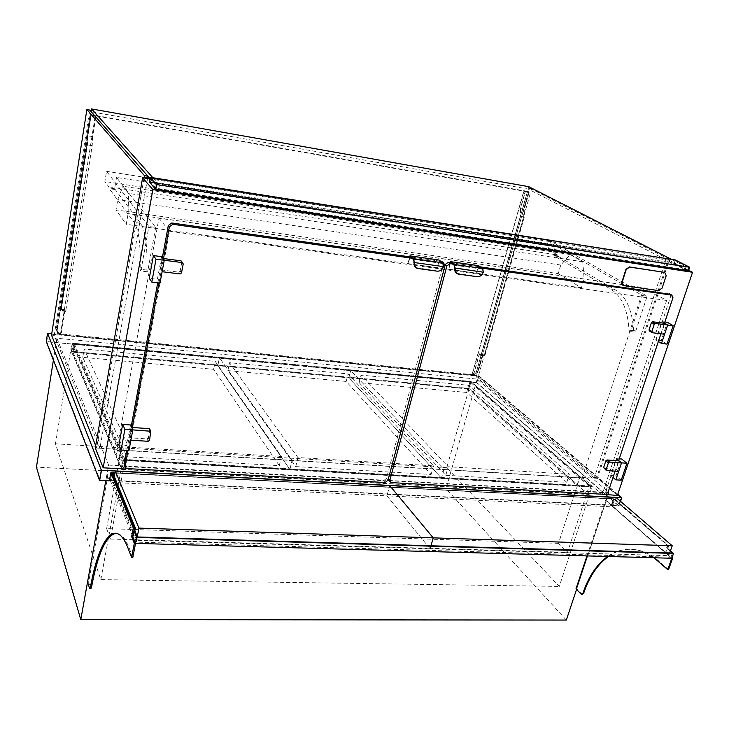 <?xml version="1.0" encoding="UTF-8"?>
<svg xmlns="http://www.w3.org/2000/svg" width="729" height="729" viewBox="0 0 729 729"><rect width="100%" height="100%" fill="white"/><g stroke="black" fill="none" stroke-linecap="round" stroke-linejoin="round"><path stroke-width="0.55" stroke-dasharray="3.65 2.73" d="M108.612 465.102L608.915 492.503L477.176 379.098L56.871 338.229L108.612 465.102L105.814 480.648L106.899 474.643L109.359 480.821L110.48 480.876L111.947 472.793L110.48 480.876L109.359 480.821M56.871 338.229L53.399 360.135M608.915 492.503L576.539 589.479M566.333 620.06L446.048 488.731L36.45 467.134M477.176 379.098L446.048 488.731M591.912 486.999L471.08 381.486L71.889 343.149L122.764 460.409L591.912 486.999L559.289 586.417L446.74 467.69L471.08 381.486M446.74 467.69L55.477 443.806L100.821 579.628L559.289 586.417M100.821 579.628L122.764 460.409M55.477 443.806L71.889 343.149M125.461 469.02L116.932 449.283L158.931 218.162L643.953 287.682L666.625 300.448L602.291 494.216M643.953 287.682L582.425 477.422L601.644 494.18M617.399 495.438L597.388 478.333L582.425 477.422M688.677 270.304L669.113 260.28L597.388 478.333M116.932 449.283L95.28 447.98M669.113 260.28L149.846 178.878M158.931 218.162L169.547 231.239L125.68 467.854L125.087 466.514M169.547 231.239L666.625 300.448M589.169 486.161L579.692 477.869L120.968 450.249L125.115 459.726L589.169 486.161L567.517 552.318L558.514 543.351L579.692 477.869M558.514 543.351L106.625 528.616L110.462 539.059L125.115 459.726M110.462 539.059L567.517 552.318M106.625 528.616L120.968 450.249M579.464 477.659L469.995 381.841L350.676 370.405L443.879 469.485L579.464 477.659L576.83 485.787L468 388.94L469.995 381.841M468 388.94L348.836 377.868L441.455 478.096L443.879 469.485L350.676 370.405L219.429 357.821L292.047 460.336L443.879 469.485L441.455 478.096L576.83 485.787M348.836 377.868L350.676 370.405L348.836 377.868L217.798 365.685L219.429 357.821L74.376 343.924L120.868 450.021L292.047 460.336L219.429 357.821L217.798 365.685L289.896 469.485L292.047 460.336L289.896 469.485L441.455 478.096L348.836 377.868M445.793 475.299L566.779 482.316L466.651 392.457L359.133 382.616L445.793 475.299L448.207 466.76L569.376 474.205L468.665 385.295L361.001 375.125L448.207 466.76M466.651 392.457L468.665 385.295M566.779 482.316L569.376 474.205M359.133 382.616L361.001 375.125M155.687 227.448L147.932 270.213L147.103 271.744L146.848 270.076C147.522 246.12 145.445 230.528 140.624 223.293L115.255 189.558L114.781 187.727L553.092 254.239L554.313 255.915L611.194 289.459C621.91 296.43 627.833 309.962 628.981 330.055L629.674 331.495L631.205 330.328L642.495 295.546L555.626 245.682L116.512 177.42L155.687 227.448L148.88 226.5L106.562 171.333L104.876 181.512L108.803 186.815L109.268 188.647L134.1 222.372C138.829 229.608 140.834 245.236 140.132 269.247L140.378 270.915L141.189 269.375L148.88 226.5M548.19 249.509L550.668 241.071L647.133 296.193L635.825 330.902L634.285 332.069L633.583 330.62C632.426 310.572 626.466 297.067 615.713 290.087L558.596 256.562L557.366 254.886L548.19 249.509L104.876 181.512M647.133 296.193L642.495 295.546M550.668 241.071L149.5 178.076M147.668 177.785L106.562 171.333M557.366 254.886L553.092 254.239L555.626 245.682M108.803 186.815L114.781 187.727L116.512 177.42M558.214 273.63L581.423 287.827L584.129 278.988L582.772 261.766L570.196 254.539L560.774 265.037L558.214 273.63L116.02 209.925L126.272 224.313L128.122 213.597L128.532 193.395L122.928 186.232L117.779 199.573L116.02 209.925M581.423 287.827L126.272 224.313M584.129 278.988L128.122 213.597M582.772 261.766L128.532 193.395M570.196 254.539L122.928 186.232M560.774 265.037L117.779 199.573M668.757 258.294L596.459 478.27L478.133 376.975L531.687 188.437L668.757 258.294L666.443 257.929L594.226 478.142L596.459 478.27M594.226 478.142L476.165 376.784L529.655 188.073L531.687 188.437M529.655 188.073L666.443 257.929M476.165 376.784L478.133 376.975M144.069 177.967L96.647 448.062L95.69 445.665M147.54 178.514L99.909 448.262L96.647 448.062M99.909 448.262L54.219 335.386L89.713 110.061M54.219 335.386L51.522 335.121M675.309 259.943L674.079 263.652L149.299 181.968M673.842 263.123L149.983 181.485L156.225 188.638L687.912 270.341L673.842 263.123L674.762 260.344L150.602 177.985L149.983 181.485M688.44 271.015L674.079 263.652M150.602 177.985L156.863 185.066L688.859 267.507L687.912 270.341M688.859 267.507L674.762 260.344M156.863 185.066L156.225 188.638M152.899 177.748L159.441 185.084L686.025 266.759L685.078 269.584L528.133 189.039L91.143 111.765L147.932 176.29M528.798 186.697L528.133 189.039M686.025 266.759L671.436 259.333M149.901 178.532L158.804 188.647L685.078 269.584M159.441 185.084L158.804 188.647M61.054 334.42L60.662 333.49L95.326 115.875L95.809 116.421L92.592 136.615L92.1 145.636L65.719 310.818L65.054 309.333L61.054 334.42L57.956 333.035L57.154 330.228L91.171 115.127L528.616 191.973L477.513 372.255L476.502 371.398C475.7 373.512 474.269 374.569 472.21 374.588L60.598 333.909L57.664 332.424L56.771 329.308L90.697 114.581L527.468 191.381L476.502 371.398L527.359 191.773L528.507 192.365L523.741 209.177L523.732 216.923L484.338 355.579L482.634 354.194L477.513 372.255L476.502 371.398L472.638 374.269L473.64 375.125L477.513 372.255C476.711 374.369 475.272 375.435 473.212 375.453L60.99 334.83L60.598 333.909M528.616 191.973L527.468 191.381M91.171 115.127L90.697 114.581M65.054 309.333L60.534 308.85L57.154 330.228L58.047 333.344L60.99 334.83M529.154 192.128L524.297 209.241L524.297 216.978L484.739 356.117L483.035 354.722L478.005 372.428L476.666 371.289L527.623 191.344L529.154 192.128L525.399 191.472L520.561 208.612L524.297 209.241M520.561 208.612L520.552 216.367L481.094 355.725L479.39 354.33L473.376 375.59L472.046 374.442L523.878 190.679L527.623 191.344M523.878 190.679L525.399 191.472M476.666 371.289C475.864 373.403 474.433 374.46 472.374 374.478L473.713 375.626C475.773 375.608 477.203 374.542 478.005 372.428M479.39 354.33L483.035 354.722M481.094 355.725L484.739 356.117M520.552 216.367L524.297 216.978M523.96 191.171L525.099 191.763L520.342 208.612L520.333 216.358L481.022 355.233L479.317 353.838L473.312 375.098L472.31 374.232L523.96 191.171L527.359 191.773M520.342 208.612L523.741 209.177M525.099 191.763L528.507 192.365M479.317 353.838L482.634 354.194M481.022 355.233L484.338 355.579M520.333 216.358L523.732 216.923M90.779 115.136L87.526 135.722L87.024 144.761L60.735 310.855L60.088 309.369L56.771 330.337L56.261 329.116L90.141 114.407L90.779 115.136L95.964 116.048L92.692 136.587L87.526 135.722M92.692 136.587L92.2 145.618L65.719 311.392L65.054 309.907L61.054 334.985L60.534 333.754L95.326 115.319L95.964 116.048M95.326 115.319L90.141 114.407M60.534 333.754L60.607 334.948L57.655 333.454L56.771 330.337M56.261 329.116L57.144 332.224L60.088 333.709M65.054 309.907L60.088 309.369M65.719 311.392L60.735 310.855M92.2 145.618L87.024 144.761M95.809 116.421L91.098 115.601L87.899 135.822L87.398 144.861L61.19 310.335L60.534 308.85M92.592 136.615L87.899 135.822M95.326 115.875L90.624 115.054L91.098 115.601M57.956 333.035L56.771 329.308L57.154 330.228L56.771 329.308L90.624 115.054M57.573 332.114L60.215 333.445L60.607 334.374M65.719 310.818L61.19 310.335M92.1 145.636L87.398 144.861M389.04 480.739L603.412 492.658L606.027 490.672L670.671 296.421L670.388 294.288M615.103 471.153L618.575 460.764M660.921 333.8L664.429 323.284M480.411 266.905L450.549 262.659L448.754 269.375L450.158 262.604M482.325 268.199L452.39 263.953M445.1 264.581L388.211 479.482M483.281 272.209L482.379 269.156L478.707 266.659L476.884 273.293L448.417 269.129M476.884 273.293L448.754 269.375M476.529 273.056L478.57 265.657M482.771 271.862L482.826 272.281C481.605 275.17 479.609 276.555 476.83 276.455L456.345 273.257M482.826 272.281L454.531 268.318M482.379 269.156L454.094 265.146M478.707 266.659L450.549 262.659M664.484 323.138L661.868 321.589L655.772 339.896L661.249 340.571L667.363 322.3M658.36 341.5L655.772 339.896M666.999 344.106L661.249 340.571M664.866 321.972L661.868 321.589M618.648 460.537L616.278 458.623L610.656 475.518L616.023 475.855L621.655 458.997M612.998 477.477L610.656 475.518M621.236 480.183L616.023 475.855M619.222 458.823L616.278 458.623M664.575 334.256L661.75 332.552L664.821 323.339M649.457 331.012L661.75 332.552M618.675 471.381L616.123 469.285L618.957 460.792M603.94 468.465L616.123 469.285M122.135 469.285L587.802 494.226L468.765 388.521L71.898 351.551L122.135 469.285L123.957 459.388L590.499 486.006L470.77 381.422L73.255 343.241L123.957 459.388M121.688 469.503L588.421 494.453L468.929 388.402L71.378 351.351L121.688 469.503L123.429 460.099L590.982 486.653L470.834 381.659L72.663 343.45L123.429 460.099M617.8 494.271L478.917 375.781L51.75 333.654M582.289 594.454L576.73 588.914L606.309 500.313L612.378 505.616L611.622 505.58L619.021 505.944L620.561 501.379M619.021 505.944L476.939 382.752L478.917 375.781M586.991 555.908L605.553 500.276L611.622 505.58L613.59 498.745L611.622 505.58L613.845 498.964L114.963 472.948M476.939 382.752L46.255 341.509M612.378 505.616L614.602 499.001L613.845 498.964L667.974 545.711L613.59 498.745L611.367 505.361L618.392 505.707L476.775 382.862L46.756 341.71L100.001 480.11L110.48 480.876L108.001 474.697L106.899 474.643M468.765 388.521L470.77 381.422M587.802 494.226L590.499 486.006M71.898 351.551L73.255 343.241M621.044 497.871L478.661 376.246L47.986 333.855L101.723 470.469L621.044 497.871L618.392 505.707M476.775 382.862L478.661 376.246M132.842 536.69L110.38 480.621L111.847 472.538L613.59 498.745L111.847 472.538L110.38 480.621L611.367 505.361L671.819 558.259L665.468 552.71L667.974 545.711L613.399 499.037L611.376 505.042L671.017 557.202L672.521 553.029M100.001 480.11L101.723 470.469M46.756 341.71L47.986 333.855M588.421 494.453L590.982 486.653M468.929 388.402L470.834 381.659M71.378 351.351L72.663 343.45M606.309 500.313L605.553 500.276M576.73 588.914L575.983 588.904M614.602 499.001L668.766 545.739L667.974 545.711L667.19 547.898L666.588 547.88L670.316 551.115M668.766 545.739L666.27 552.728L665.468 552.71M666.27 552.728L672.001 557.749M668.529 569.641L659.654 561.722C653.867 556.601 647.871 553.038 641.666 551.06C629.747 547.497 618.657 549.311 608.405 556.5M607.64 556.482C617.891 549.292 628.972 547.479 640.882 551.033L653.968 557.767M108.001 474.697L88.619 582.143L90.596 588.385L89.503 588.376M88.619 582.143L87.535 582.125M132.815 557.448L129.088 547.88C126.664 541.702 124.048 537.483 121.251 535.204L115.938 533.254M114.945 473.066L613.399 499.037M670.452 550.732L667.19 547.898M112.84 472.957L111.51 480.293L136.405 542.139L671.017 557.202M136.405 542.139L137.407 536.972M111.51 480.293L611.376 505.042M667.372 545.693L666.588 547.88M113.223 482.498L136.578 540.326L430.119 548.791L386.953 495.857L113.223 482.498L114.307 476.547M137.289 536.672L136.578 540.326M430.976 545.784L430.119 548.791L668.684 555.662L612.934 506.874L386.953 495.857L430.119 548.791L430.976 545.784M389.696 485.578L386.953 495.857L389.696 485.578M622.848 285.285L658.487 290.47L661.814 287.982L665.941 275.453L664.474 272.236M295.764 466.596L431.131 474.451L346.202 381.431L227.876 370.605L295.764 466.596L297.915 457.52L433.518 465.849L348.052 373.904L229.535 362.714L297.915 457.52M346.202 381.431L348.052 373.904M431.131 474.451L433.518 465.849M227.876 370.605L229.535 362.714M442.995 262.385L443.205 264.299L386.434 478.497L383.545 480.657L126.564 466.633L124.805 465.849M126.773 450.376L131.202 426.419M157.728 282.816L162.367 257.72M127.994 450.449L132.241 427.476M158.995 282.97L163.515 258.558M413.398 259.396L442.603 263.524L439.113 261.028L410.044 256.89L440.735 261.255M411.785 258.194L442.549 262.549M410.044 256.89L408.304 263.725L437.327 267.78L438.976 260.007M408.304 263.725L436.99 267.534M407.976 263.479L409.671 256.836M415.603 267.543L436.899 270.933C439.76 271.042 441.792 269.639 443.004 266.696L442.603 263.524M413.799 262.604L443.004 266.696M439.113 261.028L437.327 267.78M162.12 271.707L160.817 269.894L162.931 258.485M181.858 261.866L180.136 271.097L178.696 272.136L160.817 269.894M161.565 256.644L157.382 279.307L149.254 278.314M160.006 283.089L157.382 279.307M130.883 440.198L129.771 437.792L131.685 427.44M149.919 429.527L148.361 437.901L146.985 438.904L129.771 437.792M130.509 424.971L126.718 445.528L118.9 445.045M128.969 450.513L126.718 445.528M669.659 552.947L668.684 555.662M616.078 497.524L612.934 506.874M73.018 352.235L119.082 459.771L289.896 469.485L217.798 365.685L73.018 352.235L74.376 343.924M119.082 459.771L120.868 450.021M126.846 456.791L279.307 465.64L213.615 369.302L82.778 357.328L126.846 456.791L128.632 447.114L281.421 456.509L215.246 361.365L84.163 348.991L128.632 447.114M213.615 369.302L215.246 361.365M279.307 465.64L281.421 456.509M82.778 357.328L84.163 348.991M635.825 330.902L631.205 330.328M633.583 330.62L628.981 330.055M615.713 290.087L611.194 289.459M558.596 256.562L554.313 255.915M558.122 255.915L553.84 255.268M147.932 270.213L141.189 269.375M146.848 270.076L140.132 269.247M140.624 223.293L134.1 222.372M115.255 189.558L109.268 188.647M115.073 188.847L109.086 187.945M472.21 374.588L473.212 375.453M608.022 492.394L606.027 490.672M605.398 494.38L603.412 492.658M672.967 297.696L670.671 296.421M391.491 482.853L389.942 481.003M652.318 332.734L649.521 331.021M606.683 470.615L604.15 468.51M659.654 561.722L658.861 561.704M581.797 594.144L581.049 594.135M129.088 547.88L127.894 547.844M127.438 468.619L126.564 466.633M445.018 265.602L443.205 264.299M387.983 480.338L386.434 478.497M385.076 482.507L383.545 480.657M442.959 266.276L443.451 266.623M183.225 263.925L181.84 262.158M181.512 272.901L180.136 271.097M180.072 273.949L178.696 272.136M151.094 432.151L149.901 429.791M149.536 440.289L148.361 437.901M148.16 441.3L146.985 438.904M634.285 332.069L629.674 331.495M147.103 271.744L140.378 270.915M58.047 333.344L57.664 332.424M57.655 333.454L57.144 332.224M390.589 482.589L389.851 481.714M641.666 551.06L640.882 551.033M121.251 535.204L120.075 535.168"/><path stroke-width="1.09" d="M53.399 360.135L36.45 467.134L80.782 619.623L566.333 620.06L576.539 589.479M115.938 533.254C105.896 535.687 97.741 553.758 91.48 587.456L90.387 587.446L89.713 588.75L87.535 582.125L105.814 480.648L80.782 619.623M601.644 494.18L617.399 495.438L692.55 272.281L688.677 270.304M149.846 178.878L142.62 177.748L95.28 447.98L103.172 467.818L125.461 469.02L125.124 465.94L127.994 450.449M142.62 177.748L152.853 189.64L692.55 272.281M152.853 189.64L103.172 467.818M149.5 178.076L147.668 177.785M95.69 445.665L51.522 335.121L86.869 109.56L89.713 110.061L147.941 176.208L144.47 175.662L144.069 177.967M147.941 176.208L147.54 178.514M86.869 109.56L144.47 175.662M150.119 177.311L149.299 181.968L155.651 189.285L688.44 271.015L689.707 267.251L675.309 259.943L150.119 177.311L156.507 184.528L155.651 189.285M156.507 184.528L689.707 267.251M671.436 259.333L528.798 186.697L91.59 108.94L91.152 111.701M147.932 176.29L149.901 178.532M91.59 108.94L152.899 177.748M452.39 263.953L450.012 263.616L446.932 265.875L389.815 480.438L390.589 482.589L605.398 494.38L608.022 492.394L615.103 471.153M618.575 460.764L660.921 333.8M664.429 323.284L672.967 297.696L671.819 295.081L482.325 268.199M670.388 294.288L480.411 266.905M456.345 273.257L454.094 265.146L450.549 262.659L448.18 262.322L445.1 264.581L446.932 265.875M388.211 479.482L389.851 481.714M450.158 262.604L450.413 261.638L454.449 264.472L454.96 268.236C454.404 271.306 455.443 273.247 458.094 274.058L477.185 276.701C480.11 276.783 482.142 275.289 483.281 272.209L454.468 267.889M454.449 264.472L482.744 268.482L478.57 265.657L450.413 261.638M482.744 268.482L483.281 272.209M661.495 343.45L666.999 344.106L673.186 325.726L667.664 325.025L661.495 343.45L658.36 341.5M655.389 323.439L652.583 321.753L664.821 323.339L667.664 325.025L655.389 323.439L654.223 324.314L651.799 331.649L652.255 332.725L664.575 334.256L667.664 325.025L664.484 323.138M673.186 325.726L667.363 322.3L664.866 321.972M615.841 479.855L621.236 480.183L626.931 463.234L621.527 462.869L615.841 479.855L612.998 477.477M609.517 462.058L606.975 459.972L618.957 460.792L621.527 462.869L609.517 462.058L608.387 462.906L606.154 469.667L606.473 470.57L618.675 471.381L621.527 462.869L618.648 460.537M626.931 463.234L621.655 458.997L619.222 458.823M652.583 321.753L651.416 322.628L649.01 329.945L649.457 331.012L651.899 332.506M606.975 459.972L605.854 460.819L603.63 467.553L606.209 470.351M620.561 501.379L621.81 497.688L617.8 494.271M51.75 333.654L47.54 333.244L46.255 341.509L99.536 480.338L101.34 470.187L621.81 497.688M99.536 480.338L109.359 480.821L110.826 472.729L133.289 528.006L131.639 536.653L134.309 543.351L131.603 557.421L127.894 547.844C125.479 541.674 122.873 537.446 120.075 535.168C109.122 526.056 97.094 549.484 90.387 587.446M114.963 472.948L111.947 472.793L134.5 528.042L132.842 536.69L135.521 543.387L132.815 557.448L131.603 557.421M47.54 333.244L101.34 470.187M608.405 556.5C597.47 564.492 589.205 576.785 583.628 593.388L581.542 594.445L575.983 588.904L586.991 555.908M672.001 557.749L672.621 558.286L671.819 558.259L673.56 553.429L136.678 537.401L135.521 543.387L134.309 543.351M672.621 558.286L668.529 569.641L667.728 569.622L671.819 558.259L135.521 543.387L132.842 536.69L131.639 536.653M653.968 557.767L667.728 569.622M582.872 593.379C588.458 576.767 596.714 564.474 607.64 556.482M583.628 593.388L581.952 594.454M91.48 587.456L90.797 588.759L89.895 588.75M114.945 473.066L112.84 472.957L135.403 528.078L133.289 528.006M135.403 528.078L134.883 530.785L133.981 530.748L134.5 528.042L111.947 472.793L110.826 472.729M673.56 553.429L670.452 550.732M133.981 530.748L136.678 537.401M670.316 551.115L672.521 553.029L137.407 536.972L134.883 530.785M138.938 528.097L433.226 537.856L389.696 485.578L115.31 471.089L138.938 528.097L137.289 536.672M115.31 471.089L114.307 476.547M672.229 545.775L616.078 497.524L389.696 485.578L433.226 537.856L430.976 545.784L433.226 537.856L672.229 545.775L669.659 552.947M658.77 290.625L662.096 288.137L666.224 275.598L664.766 272.391L629.583 267.069L626.184 269.593L622.119 282.369L623.623 285.595L658.77 290.625M664.766 272.391L629.3 266.914L625.901 269.448L621.846 282.214L622.848 285.285M125.087 466.514L124.258 463.954L126.773 450.376M442.549 262.549L443.405 262.677L445.018 265.602L387.983 480.338L385.076 482.507L127.438 468.619L125.661 467.845M131.202 426.419L157.728 282.816M162.367 257.72L168.317 225.489L171.789 222.992L410.044 256.89L413.398 259.396L415.603 267.543M132.241 427.476L158.995 282.97M163.515 258.558L169.392 226.792L172.873 224.295L411.785 258.194M440.735 261.255L442.995 262.385M409.671 256.836L409.917 255.861L438.976 260.007L442.95 262.841L443.451 266.623C442.321 269.748 440.243 271.27 437.236 271.179L417.498 268.445C414.774 267.616 413.68 265.638 414.209 262.522L443.451 266.623M409.917 255.861L413.744 258.704L442.95 262.841M413.744 258.704L414.209 262.522L413.735 262.167M151.823 282.105L149.254 278.314L153.4 255.578L161.565 256.644L164.244 260.253L160.006 283.089L151.823 282.105L156.015 259.196L182.45 262.613L183.225 263.925L181.512 272.901L180.072 273.949L162.12 271.707L164.244 260.253L162.931 258.485L180.856 260.8L181.858 261.866M156.015 259.196L153.4 255.578M121.087 450.039L118.9 445.045L122.654 424.424L130.509 424.971L132.806 429.818L128.969 450.513L121.087 450.039L124.887 429.281L150.785 431.249L149.536 440.289L148.16 441.3L130.883 440.198L132.806 429.818L131.685 427.44L148.944 428.625L149.919 429.527M124.887 429.281L122.654 424.424M671.764 295.072L669.468 293.805M450.012 263.616L448.18 262.322M389.815 480.438L388.402 478.762M654.223 324.314L651.416 322.628M651.799 331.649L649.01 329.945M608.387 462.906L605.854 460.819M606.154 469.667L603.63 467.553M125.124 465.94L124.258 463.954M169.392 226.792L168.317 225.489M172.873 224.295L171.789 222.992M443.323 262.659L441.501 261.365M182.241 262.568L180.856 260.8M150.128 430.985L148.944 428.625M671.819 295.081L669.523 293.805M443.405 262.677L441.592 261.383M182.45 262.613L181.065 260.845M150.785 431.249L149.6 428.889"/></g></svg>
